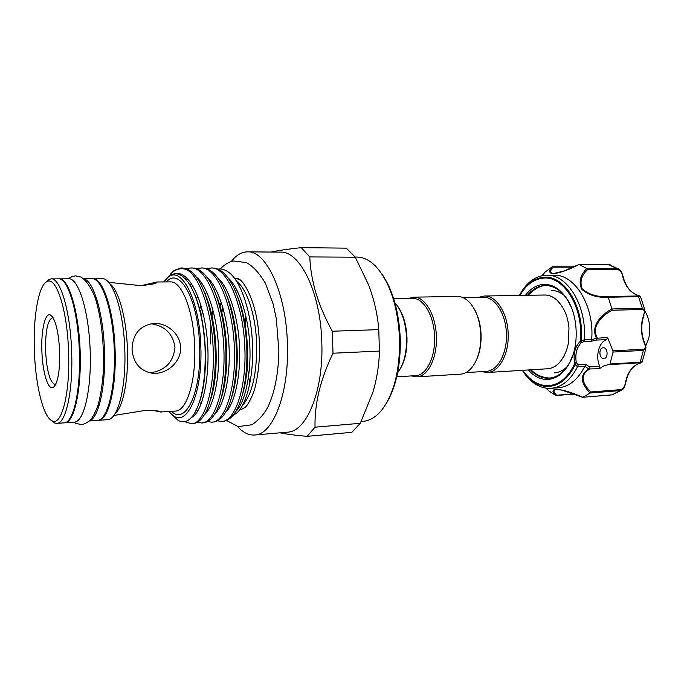 <?xml version="1.0" encoding="UTF-8"?>
<svg xmlns="http://www.w3.org/2000/svg" width="684" height="684" viewBox="0 0 684 684"><rect width="100%" height="100%" fill="white"/><g stroke="black" fill="none" stroke-linecap="round" stroke-linejoin="round"><path stroke-width="1.03" d="M58.927 278.858L68.904 278.79C78.421 278.149 88.681 310.545 90.151 349.721C91.742 388.888 84.046 421.994 74.505 422.088L64.552 422.806M59.311 278.841C68.58 278.191 78.626 310.75 80.105 350.114C81.704 389.478 74.231 422.712 64.937 422.798M83.61 278.721L91.955 278.679C102.036 278.046 112.8 310.057 114.254 348.78C115.827 387.495 107.593 420.25 97.496 420.404L89.176 421.019M83.79 278.858C93.315 280.534 103.036 312.007 104.438 349.156C105.943 386.298 98.71 418.446 89.347 420.865M649.449 324.216L649.732 331.492M645.679 346.13L648.509 339.153C650.655 330.637 650.065 322.403 646.739 314.46L644.944 310.989M545.969 388.136L549.192 391.12L555.562 395.412C551.706 391.59 552.133 389.521 556.844 389.205C564.693 390.273 573.278 392.958 582.58 397.259L561.487 390.025L555.947 389.384C553.159 390.162 553.39 392.112 556.648 395.232L574.03 393.864M555.562 395.412L556.648 395.232M577.493 366.744C570.678 380.09 561.88 387.281 551.099 388.324L558.349 387.785C569.208 386.742 578.057 379.543 584.905 366.205L577.493 366.744L574.551 363.948L574.586 363.016L576.287 362.682L578.296 364.717L585.547 364.273L589.745 366.906L589.223 369.369C578.074 375.832 584.512 386.05 590.95 391.966L620.568 389.649C623.338 388.7 624.979 386.255 625.492 382.313C627.433 372.84 631.836 366.59 638.694 363.563L640.976 362.691L639.805 362.776M525.423 295.334C530.476 288.665 536.436 285.014 543.301 284.39C552.433 283.971 560.418 288.956 567.258 299.353C578.125 316.068 579.262 345.181 569.738 362.691C563.428 374.071 555.476 379.663 545.9 379.449C539.419 379.022 533.571 375.858 528.339 369.967M571.362 307.432L567.609 300.156C561.282 290.478 553.869 285.596 545.353 285.51L544.242 285.553C537.889 286.1 532.297 289.358 527.475 295.3M530.391 369.839C535.333 375.054 540.796 377.85 546.781 378.226L548.978 378.201C557.46 377.448 564.471 372.002 570.02 361.862L573.192 354.312M603.348 347.78L603.194 347.78C598.534 347.754 598.979 358.732 603.63 358.578L603.835 358.57C608.504 358.578 607.999 347.54 603.348 347.78M551.099 388.324L547.969 388.341C539.496 387.64 532.007 383.168 525.5 374.918L522.319 370.335M519.387 295.437L522.208 290.614C528.399 281.389 535.957 276.293 544.874 275.336L546.678 275.259C567.369 274.019 587.146 306.295 584.264 339.837L591.669 339.615C594.618 306.193 574.757 273.993 553.946 275.224L546.678 275.259M582.58 397.259L590.181 393.018C583.426 386.605 577.279 375.781 588.762 368.984L584.905 366.205M591.669 339.615L596.619 338.289C589.873 326.02 601.869 314.204 611.923 308.954L608.213 297.258C597.294 297.899 588.411 295.163 581.562 289.05C578.604 281.646 580.365 274.806 586.855 268.538L579.015 264.46C569.9 269.351 561.47 272.463 553.707 273.78C548.97 273.463 548.423 271.18 552.065 266.914L545.105 272.104L541.719 275.806M554.348 372.857C558.871 372.541 563.06 370.557 566.933 366.915M564.138 295.36C559.991 292.025 555.656 290.384 551.124 290.418M465.864 372.592L486.196 371.352C497.448 371.13 507.195 353.825 506.416 334.151C506.1 313.956 494.823 296.531 483.297 297.241L462.94 297.583M481.57 371.634L487.29 372.498C498.901 372.267 508.981 354.406 508.178 334.1C507.853 313.255 496.191 295.283 484.298 296.01L478.663 297.318M393.71 298.771L412.632 298.446C423.481 297.728 434.203 315.914 434.579 336.99C435.392 357.51 426.243 375.507 415.65 375.67L396.763 376.816M408.399 298.515L413.709 297.164C424.909 296.428 435.999 315.187 436.383 336.938C437.221 358.125 427.765 376.687 416.821 376.858L411.426 375.926M413.709 297.164L457.365 296.446C462.179 296.428 466.659 298.882 470.789 303.833C476.885 311.665 480.219 322.121 480.801 335.186C480.972 347.677 478.441 357.869 473.208 365.76C469.472 371.01 465.206 373.815 460.4 374.165L416.821 376.858M473.824 308.253C478.253 315.649 480.681 324.609 481.083 335.151C481.279 345.146 479.544 353.808 475.893 361.109M400.234 368.873C404.945 360.93 407.194 350.67 406.997 338.076C406.416 324.9 403.346 314.349 397.797 306.423M397.652 372.712C403.765 364.615 406.741 353.081 406.578 338.118C405.8 322.523 401.91 310.75 394.916 302.798M219.872 307.253L221.206 302.157M231.175 282.766L231.867 282.09M244.957 351.679L244.368 339.572M244.59 325.097L245.453 314.212M247.574 251.849L280.389 252.131C300.019 250.806 320.711 292.632 321.813 342.436C323.677 390.915 306.586 431.861 287.434 432.168L254.73 435.007C273.027 434.81 289.306 393.206 287.4 343.821C286.228 293.077 266.315 250.472 247.574 251.849C241.572 251.917 236.083 255.192 231.107 261.681M332.321 331.227L332.997 353.218L379.415 351.08L378.774 329.637C377.551 314.383 374.139 299.404 368.522 284.689L355.27 257.201L346.309 248.147L301.268 247.651L309.792 256.919C310.733 281.073 318.24 305.842 332.321 331.227L378.774 329.637M301.268 247.651C287.536 249.138 277.533 250.609 271.249 252.045M245.736 315.418L245.633 332.928M361.195 421.464L363.384 421.276C369.924 420.703 376.029 417.009 381.689 410.169C393.916 394.112 399.883 370.471 399.601 339.23C397.917 306.671 390.077 282.492 376.08 266.692C369.899 260.322 363.529 257.116 356.962 257.056L355.15 257.047M381.817 273.916C392.881 289.999 399.037 311.75 400.285 339.161C400.679 365.333 396.198 386.451 386.845 402.525M213.006 310.091L211.972 315.982M210.894 325.139L210.433 343.872M59.67 351.602C59.953 371.386 57.841 383.322 53.335 387.409C48.162 390.915 42.459 372.087 41.861 350.96C41.014 330.295 45.204 312.024 50.505 315.025C55.464 318.966 58.525 331.167 59.67 351.602M53.617 317.983L52.548 317.727C47.658 319.958 45.341 331.005 45.589 350.866C46.777 371.309 49.966 382.536 55.165 384.553L55.695 384.451M68.58 351.927C67.365 309.578 55.96 275.327 46.751 281.748C38.355 285.886 33.071 317.504 34.362 350.687C35.406 384.707 43.272 417.334 52.189 420.874C61.628 426.337 70.221 393.232 68.58 351.927M45.973 282.244L48.949 279.474L51.18 278.875C60.329 277.678 70.478 311.81 71.649 351.85C73.171 390.846 65.801 423.789 56.832 423.387L54.558 422.969L51.377 420.438M56.832 423.387L64.168 422.849C73.316 423.234 80.866 390.393 79.353 351.542C78.19 311.656 67.87 277.644 58.542 278.841L51.18 278.875M97.872 420.369L107.516 419.668C117.716 419.95 126.275 387.734 124.796 349.738C123.71 310.724 112.415 277.456 102.001 278.627L92.331 278.687M98.248 420.352C108.226 420.651 116.571 388.307 115.083 350.123C113.989 310.921 102.891 277.499 92.708 278.67M141.4 285.596L156.961 282.022C157.559 283.373 152.053 284.57 140.451 285.613L108.611 282.312M132.055 349.37C132.585 334.16 139.81 325.516 153.729 323.421C166.896 322.6 180.371 333.92 180.585 347.438C181.388 362.588 165.374 375.576 151.138 373.062C139.519 370.335 133.158 362.443 132.055 349.37M240.691 280.406L237.357 278.781L234.467 278.26M242.179 405.877C252.097 394.514 256.936 374.045 256.671 344.488C255.91 316.017 247.249 289.435 236.826 281.457M221.154 281.432L220.453 282.064M215.46 288.605L214.323 290.717M168.777 411.554L173.411 415.804C187.621 426.525 202.678 392.154 200.822 346.771C199.728 300.302 181.628 265.161 167.999 277.345L163.707 281.936M165.861 279.269L169.033 276.174C173.514 272.813 178.208 273.019 183.115 276.781L187.963 282.013C197.437 296.01 203.122 317.564 205.02 346.668C206.038 377.252 202.43 399.644 194.205 413.837C189.1 421.549 183.688 423.661 177.943 420.181L172.872 415.444M184.731 421.677L191.443 423.755C204.413 424.396 215.469 388.059 213.049 346.437C211.476 309.758 198.745 274.566 186.108 269.47C181.345 267.889 176.805 268.821 172.513 272.241L167.742 277.259M186.108 269.47L180.807 268.008L174.104 270.454L170.333 274.233M210.877 268.008L212.698 268.008C218.846 268.214 224.54 272.369 229.773 280.474C238.579 293.496 245.599 320.403 246.625 345.104C248.13 370.608 243.735 398.054 236.331 410.426C232.56 417.112 228.251 420.72 223.403 421.241L221.599 421.387C235.313 421.942 247.095 386.118 244.727 345.172C242.82 303.106 226.37 266.35 210.877 268.008L206.782 268.718M207.466 421.566L211.647 422.165C225.121 422.755 236.664 386.759 234.287 345.591C232.355 303.294 216.101 266.341 200.848 268.008L202.686 268.008C208.5 268.196 213.904 272.052 218.897 279.585C227.84 292.376 235.142 320.052 236.202 345.514C237.758 371.788 233.201 399.943 225.677 412.033C222.086 418.206 218.016 421.532 213.468 422.028M200.848 268.008L196.71 268.761M190.716 268.008L192.572 268.008C198.052 268.179 203.174 271.753 207.936 278.73C216.999 291.256 224.583 319.693 225.66 345.933C227.285 372.968 222.556 401.833 214.938 413.606C211.527 419.292 207.697 422.361 203.439 422.815L201.592 422.96C214.819 423.567 226.13 387.409 223.728 346.01C221.77 303.482 205.73 266.324 190.716 268.008L186.527 268.803M217.461 420.84L221.599 421.387M197.368 422.293L201.592 422.96M180.807 268.008L182.354 268.008C187.51 268.154 192.349 271.462 196.881 277.909C206.038 290.144 213.895 319.342 215.007 346.361C216.691 374.174 211.809 403.722 204.106 415.154C200.874 420.378 197.274 423.191 193.298 423.61L191.443 423.755M202.438 310.553L201.429 316.88M199.694 309.561L200.951 305.209M232.663 415.761L236.809 412.965C246.941 404.022 253.815 375.661 252.507 344.813C251.413 312.417 241.247 281.953 229.302 272.779C225.481 269.727 221.684 268.513 217.922 269.128M213.092 387.238L213.485 388.29M227.516 408.502L228.371 408.955M113.818 415.487L144.606 410.511C156.217 410.597 161.766 411.127 161.262 412.093L153.31 410.477M151.027 323.72C164.964 325.892 172.941 333.766 174.976 347.352C173.403 362.272 165.049 370.771 149.933 372.84M564.078 356.142L559.811 362.281C556.092 366.299 551.971 368.471 547.457 368.779L487.29 372.498M484.298 296.01L544.567 295.018C549.098 294.984 553.373 296.822 557.392 300.532L562.137 306.346M239.716 409.682L242.452 408.947L245.633 407.074M379.415 351.08C379.116 364.974 376.901 378.833 372.771 392.65L360.271 423.31L351.875 432.314L307.099 436.349L315.033 427.184C314.435 403.97 320.42 379.321 332.997 353.218M315.033 427.184L360.271 423.31M280.004 432.81C286.416 434.169 295.445 435.349 307.099 436.349M246.762 362.511L248.643 376.303M355.27 257.201L309.792 256.919M249.908 382.878L248.548 376.978M247.061 369.078L246.591 366.137M237.545 426.483C243.017 432.57 248.745 435.409 254.73 435.007M574.586 363.016C573.166 353.944 574.953 346.814 579.946 341.624L580.331 340.897C583.794 307.638 563.59 275.31 543.13 278.157C533.708 279.209 525.953 284.963 519.874 295.428M640.976 362.691L609.264 364.657L609.94 364.033L640.181 362.178L639.497 362.794L607.965 364.743L603.151 366.171L599.415 368.719L588.762 368.984M596.619 338.289L607.546 337.417L612.873 350.849L643.174 349.242C645.636 348.66 646.004 346.6 644.285 343.052C640.703 333.877 640.463 324.652 643.576 315.384C645.106 311.801 644.627 309.826 642.139 309.459L612.103 310.271C602.595 315.144 590.66 326.183 597.294 337.87L596.628 340.051L591.412 341.213L591.669 339.828M522.208 290.614L521.499 292.051C527.484 283.142 534.777 278.234 543.378 277.336C564.155 274.412 584.7 307.236 581.178 341.025L584.264 339.837M573.38 267.076L553.159 267.059C549.851 270.753 549.91 272.925 553.347 273.591L564.061 270.975L579.015 264.46M586.855 268.538L616.951 268.59L619.319 269.436C620.653 270.137 621.918 272.531 623.098 276.627M611.923 308.954L642.302 308.287L644.884 310.134L643.576 315.384M644.747 309.587L640.481 296.608L608.213 297.258M644.285 343.052L644.687 343.197C645.705 345.711 646.098 347.412 645.867 348.318L643.396 350.405L640.181 362.178L642.182 361.904L645.756 348.9M609.94 364.033L613.086 352.038L612.873 350.849M582.503 397.293L612.265 394.873L621.859 390.025M625.86 382.185C624.911 386.374 623.731 388.88 622.32 389.7L620.157 390.607L590.181 393.018M545.045 272.172L541.839 275.78M552.065 266.914L553.159 267.059M618.815 269.103L608.828 264.503L578.946 264.426M557.383 389.384L555.955 389.384M637.103 295.026C630.323 292.325 625.655 286.203 623.107 276.661L622.722 276.533C622.004 272.6 620.234 270.274 617.413 269.539L587.684 269.564C581.374 275.387 579.545 281.825 582.212 288.879C588.856 294.616 597.363 297.164 607.743 296.523L608.179 297.147M607.743 296.523L637.736 295.984C640.13 296.104 639.856 295.77 636.907 295.001C629.896 292.136 625.167 285.98 622.722 276.533M607.546 337.417L606.682 339.597C598.816 342.077 595.165 356.424 599.748 366.282L599.415 368.719M591.412 341.213L584.136 341.547L581.323 342.633C576.629 347.489 574.953 354.175 576.287 362.682L575.304 364.444C567.959 379.432 558.306 386.776 546.362 386.469C538.197 385.819 530.972 381.501 524.688 373.541L525.5 374.918M589.514 369.052L588.881 368.881L589.745 366.906L599.748 366.282M585 366.026L585.547 364.273M577.647 366.479L578.296 364.717M606.682 339.597L596.628 340.051L596.67 338.46L597.371 338.375M584.136 341.547L584.273 340.162M580.331 340.897L581.178 341.025L581.323 342.633L579.946 341.624M642.165 361.939C642.199 362.4 641.113 362.922 638.899 363.512C632.273 366.333 627.929 372.549 625.869 382.142L625.492 382.313M590.266 392.967L590.95 391.966M612.103 310.271L611.966 309.082M587.684 269.564L586.949 268.59M522.798 370.309C529.322 379.774 537.085 384.895 546.071 385.665C557.836 385.947 567.327 378.714 574.551 363.948M222.881 307.543L221.821 312.708M161.253 411.922L175.395 411.084C186.544 411.195 196.052 381.578 194.692 346.882C193.786 311.263 181.747 280.816 170.35 281.893L156.585 281.988M166.417 281.919C179.584 266.11 198.574 299.874 199.651 346.762C201.549 392.573 185.518 425.662 171.479 411.358M114.886 413.923C122.898 407.767 128.601 380.056 127.455 349.55C126.54 318.128 118.52 289.418 109.799 283.783M206.542 291.726L205.388 294.624M201.6 307.449L200.506 312.793M203.293 385.28L203.447 385.836M242.204 395.361C250.729 369.035 249.079 324.464 237.519 296.599M199.548 401.79L200.942 404.458M231.508 397.558C240.58 371.036 238.802 323.344 226.575 295.12M191.452 283.578L190.289 285.57M220.71 399.687C230.311 373.071 228.405 322.198 215.528 293.71M186.416 277.533L185.236 278.73M209.826 401.747C219.932 375.157 217.871 321.01 204.396 292.376M181.328 274.25L180.054 274.848M199.309 402.517C209.124 375.969 207.167 321.976 194.034 292.991M235.655 411.58C244.812 403.363 251.421 374.328 249.771 345.198C248.548 316.17 238.579 286.511 227.909 277.781M197.659 295.744L196.513 299.233M206.876 409.844L207.688 410.81M225.301 412.666C234.475 404.714 241.119 375.336 239.434 345.634C238.186 316.042 228.114 285.98 217.427 277.49M192.614 285.416L191.452 287.631M196.462 409.716L197.36 410.879M214.862 413.743C224.027 406.082 230.705 376.354 228.995 346.078C227.704 315.923 217.546 285.45 206.842 277.2M204.311 414.812C213.485 407.45 220.18 377.397 218.444 346.531C217.102 315.794 206.867 284.92 196.163 276.926M191.529 417.42C203.02 412.478 211.031 373.293 206.944 336.246C202.652 297.138 188.262 269.992 174.882 273.814M617.413 269.539L616.951 268.59L608.452 264.503M642.139 309.459L642.302 308.287L638.471 296.582L637.736 295.984M643.174 349.242L643.396 350.405L613.086 352.038M612.026 394.907L620.157 390.607L620.568 389.649M73.684 422.156L76.386 423.627L81.558 424.456C84.722 424.166 87.851 422.43 90.946 419.224C92.973 416.975 95.324 412.349 98.009 405.347C100.411 396.788 102.155 385.887 103.25 372.652C104.618 345.352 101.121 314.854 94.614 296.189C90.442 286.476 85.868 280.098 80.874 277.046L75.753 275.883L72.59 276.353L68.075 278.798M546.234 388.179L549.192 391.12M551.09 377.944L548.217 377.987C541.044 377.132 535.324 374.404 531.049 369.796M528.134 295.291C534.76 288.605 540.676 285.399 545.909 285.656L547.474 285.604M226.558 420.48L238.109 426.611L252.02 424.755C259.091 419.805 264.452 413.777 268.077 406.672C274.814 392.017 278.414 373.473 278.875 351.029L276.336 318.821L273.13 303.987L265.375 283.202C259.245 272.942 252.926 266.076 246.402 262.588L233.731 261.006C229.431 261.562 224.925 264.221 220.188 268.983M55.233 385.297L53.335 387.409M46.751 281.748L48.949 279.474M167.999 277.345L169.033 276.174M172.513 272.241L174.104 270.454M213.476 422.028L211.647 422.165M173.411 415.804L177.943 420.181M186.424 280.047L187.613 278.704M52.189 420.874L54.558 422.969M52.565 316.983L50.505 315.025M237.357 278.781L237.519 278.773C241.956 277.73 255.713 298.455 258.706 332.586C260.51 351.388 259.304 369.711 255.089 387.554C252.687 395.438 249.728 401.747 246.214 406.476L242.452 408.947M557.392 300.532C566.053 309.938 567.985 319.163 568.977 327.867L568.301 343.556C566.985 350.482 564.155 356.723 559.811 362.281M567.609 300.156L567.258 299.353M570.02 361.862L569.738 362.691M574.534 394.061L556.024 395.514M613.001 394.745L582.392 397.318M644.67 343.154C641.062 333.895 640.822 324.592 643.943 315.247M637.155 295.043C639.549 295.685 640.66 296.206 640.481 296.608M573.927 266.82L552.484 266.794M578.801 264.392L610.128 264.742"/></g></svg>
